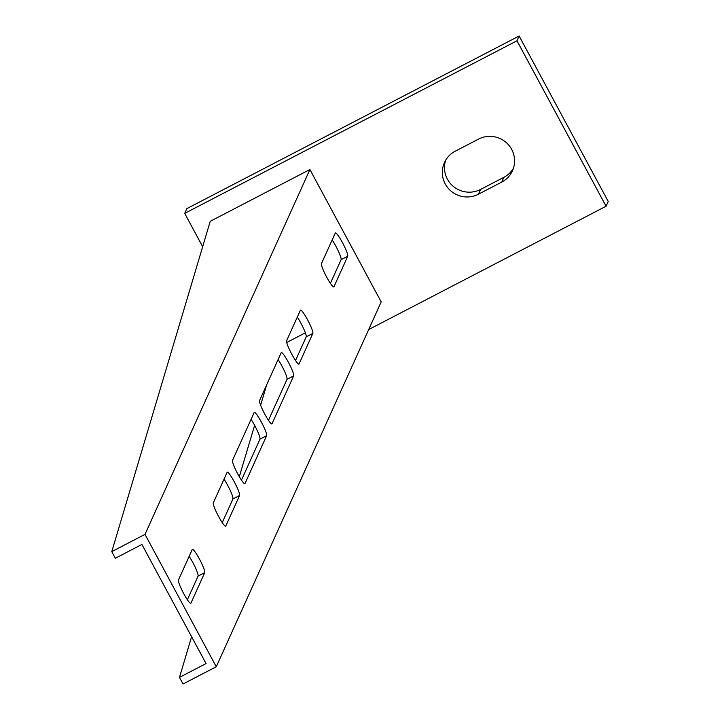 <?xml version="1.0" encoding="UTF-8"?>
<svg xmlns="http://www.w3.org/2000/svg" width="720" height="720" viewBox="0 0 720 720"><rect width="100%" height="100%" fill="white"/><g stroke="black" fill="none" stroke-linecap="round" stroke-linejoin="round"><path stroke-width="1.08" d="M368.676 329.562L606.069 206.244L516.978 40.788L184.716 213.381L202.662 246.717M478.503 139.113L455.247 151.2A24.57 24.192 -155.7 0 0 450.144 190.287A24.57 24.192 -155.7 0 0 478.413 194.22L501.669 182.133A24.57 24.192 -155.7 0 0 506.763 143.046A24.57 24.192 -155.7 0 0 478.503 139.113M606.069 206.244L608.229 201.465L519.138 36L186.876 208.602L184.716 213.381M445.653 160.254A24.57 24.192 -155.7 0 0 480.573 189.432L503.829 177.354A24.57 24.192 -155.7 0 0 513.423 168.291M516.978 40.788L519.138 36M326.763 277.272A13.23 1.818 62.5 0 0 333.81 286.92A13.23 1.818 62.5 0 0 333.945 286.767L347.733 256.257A13.23 1.818 62.5 0 0 342.774 243.207A13.23 1.818 62.5 0 0 335.394 232.938A13.23 1.818 62.5 0 0 335.259 233.091L321.471 263.601A13.23 1.818 62.5 0 0 326.763 277.272M291.888 354.429A13.23 1.818 62.5 0 0 298.926 364.077A13.23 1.818 62.5 0 0 299.07 363.924L312.858 333.414A13.23 1.818 62.5 0 0 307.899 320.364A13.23 1.818 62.5 0 0 300.519 310.095A13.23 1.818 62.5 0 0 300.384 310.248L286.596 340.758A13.23 1.818 62.5 0 0 291.888 354.429M218.619 516.519A13.23 1.818 62.5 0 0 225.666 526.167A13.23 1.818 62.5 0 0 225.801 526.005L239.589 495.504A13.23 1.818 62.5 0 0 234.63 482.454A13.23 1.818 62.5 0 0 227.25 472.185A13.23 1.818 62.5 0 0 227.115 472.338L213.327 502.848A13.23 1.818 62.5 0 0 218.619 516.519M237.816 474.057A13.23 1.818 62.5 0 0 244.854 483.705A13.23 1.818 62.5 0 0 244.998 483.543L266.625 435.69A13.23 1.818 62.5 0 0 261.666 422.64A13.23 1.818 62.5 0 0 254.286 412.371A13.23 1.818 62.5 0 0 254.151 412.533L232.524 460.377A13.23 1.818 62.5 0 0 237.816 474.057M183.744 593.676A13.23 1.818 62.5 0 0 190.782 603.324A13.23 1.818 62.5 0 0 190.926 603.162L204.714 572.661A13.23 1.818 62.5 0 0 199.755 559.611A13.23 1.818 62.5 0 0 192.375 549.342A13.23 1.818 62.5 0 0 192.24 549.495L178.452 580.005A13.23 1.818 62.5 0 0 183.744 593.676M264.852 414.243A13.23 1.818 62.5 0 0 271.89 423.891A13.23 1.818 62.5 0 0 272.034 423.729L293.661 375.885A13.23 1.818 62.5 0 0 288.702 362.835A13.23 1.818 62.5 0 0 281.322 352.557A13.23 1.818 62.5 0 0 281.187 352.719L259.56 400.563A13.23 1.818 62.5 0 0 264.852 414.243M144.999 534.366L111.771 551.628L115.335 558.252L141.912 544.437L206.064 663.57L179.478 677.385L183.042 684L216.27 666.738L144.999 534.366L309.915 169.524L210.24 221.301L111.771 551.628M332.163 239.94A13.23 1.818 -117.5 0 1 338.625 251.739A13.23 1.818 -117.5 0 1 341.091 259.713L330.39 283.365M297.288 317.097A13.23 1.818 -117.5 0 1 303.741 328.896A13.23 1.818 -117.5 0 1 306.207 336.87L295.515 360.522M224.019 479.187A13.23 1.818 -117.5 0 1 230.481 490.977A13.23 1.818 -117.5 0 1 232.947 498.96L222.246 522.612M251.055 419.373A13.23 1.818 -117.5 0 1 257.517 431.172A13.23 1.818 -117.5 0 1 259.983 439.146L241.443 480.15M189.144 556.344A13.23 1.818 -117.5 0 1 195.597 568.134A13.23 1.818 -117.5 0 1 198.063 576.117L187.371 599.769M278.091 359.568A13.23 1.818 -117.5 0 1 284.553 371.358A13.23 1.818 -117.5 0 1 287.019 379.332L268.479 420.336M216.27 666.738L381.186 301.887L309.915 169.524M286.722 342.495L305.361 332.811M266.706 384.75L260.622 405.18M254.61 425.331L239.301 476.703M232.965 497.952L232.128 500.769M191.601 636.723L179.478 677.385M501.669 182.133L503.829 177.354M478.413 194.22L480.573 189.432M287.019 379.332L293.661 375.885M198.063 576.117L204.714 572.661M259.983 439.146L266.625 435.69M232.947 498.96L239.589 495.504M306.207 336.87L312.858 333.414M341.091 259.713L347.733 256.257"/></g></svg>
